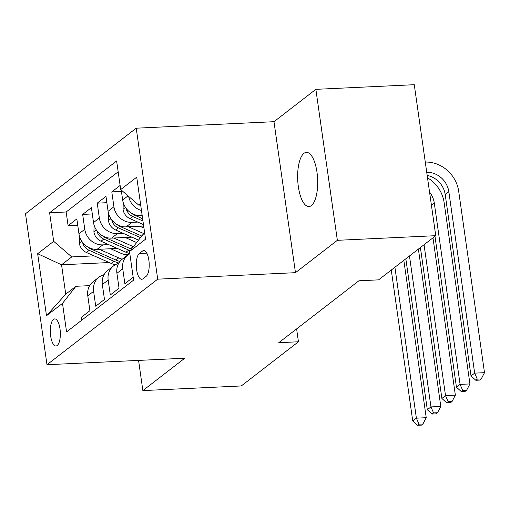 <?xml version="1.0" encoding="UTF-8"?>
<svg xmlns="http://www.w3.org/2000/svg" width="510" height="510" viewBox="0 0 510 510"><rect width="100%" height="100%" fill="white"/><g stroke="black" fill="none" stroke-linecap="round" stroke-linejoin="round"><path stroke-width="0.76" d="M311.387 205.575A27.119 9.964 -92.7 0 0 317.386 175.593A27.119 9.964 -92.7 0 0 306.395 152.375A27.119 9.964 -92.7 0 0 303.954 153.344A27.119 9.964 -92.7 0 0 297.955 183.326A27.119 9.964 -92.7 0 0 308.945 206.55A27.119 9.964 -92.7 0 0 311.387 205.575M57.19 345.512A13.56 4.985 -92.7 0 0 60.193 330.518A13.56 4.985 -92.7 0 0 54.691 318.909A13.56 4.985 -92.7 0 0 53.473 319.394A13.56 4.985 -92.7 0 0 50.471 334.388A13.56 4.985 -92.7 0 0 55.972 345.997A13.56 4.985 -92.7 0 0 57.19 345.512M136.221 128.189L25.5 213.741L46.99 364.72L157.705 279.168L136.221 128.189L273.978 121.699L295.469 272.678L337.352 240.318L315.862 89.339L273.978 121.699M315.862 89.339L414.267 84.705L435.75 235.684L337.352 240.318M81.568 320.331L81.16 317.469L89.9 310.717L87.784 295.825L93.611 291.318A16.945 15.262 -127.7 0 1 98.991 277.166A16.945 15.262 -127.7 0 1 104.066 274.699M93.611 291.318L95.727 306.217L104.473 299.459L102.351 284.567L108.177 280.066A16.945 15.262 -127.7 0 1 113.558 265.914A16.945 15.262 -127.7 0 1 118.632 263.44M108.177 280.066L110.3 294.958L119.04 288.201L116.917 273.309L122.744 268.808A16.945 15.262 -127.7 0 1 128.131 254.656A16.945 15.262 -127.7 0 1 129.808 253.547M122.744 268.808L124.867 283.7L133.18 277.274M120.118 185.462L111.798 191.887L121.437 191.435M143.68 226.038L126.161 226.867A16.945 15.262 52.3 0 1 108.094 211.287L105.972 196.395L97.231 203.146L106.87 202.693M131.886 237.169L111.588 238.125A16.945 15.262 52.3 0 1 93.521 222.545L91.405 207.647L82.665 214.404L92.297 213.951M435.75 235.684L378.573 279.862L358.893 280.787L278.766 342.701L298.446 341.77L296.616 328.905M142.545 251.028L139.338 253.502A13.133 4.826 -92.7 0 0 136.431 268.024A13.133 4.826 -92.7 0 0 141.761 279.276A13.133 4.826 -92.7 0 0 142.94 278.804L146.147 276.324A13.133 4.826 -92.7 0 0 149.054 261.802A13.133 4.826 -92.7 0 0 143.724 250.557A13.133 4.826 -92.7 0 0 142.545 251.028L144.948 250.914M109.242 262.542L61.551 264.792L65.733 294.168L75.933 286.288L62.507 303.354L66.574 331.921L133.588 280.143L129.527 251.577L142.947 234.511L144.693 233.166M62.507 303.354L46.486 315.735L37.657 253.712L53.684 241.332L49.617 212.766L116.631 160.988L120.698 189.554L136.725 177.168L145.548 239.196L129.527 251.577M108.662 244.602L102.848 244.876A16.945 15.262 -127.7 0 1 84.781 229.296L82.665 214.404M117.319 248.421L97.021 249.377L102.848 244.876M123.229 233.344L117.415 233.618A16.945 15.262 -127.7 0 1 99.348 218.038L97.231 203.146M137.796 222.092L131.988 222.366A16.945 15.262 -127.7 0 1 113.921 206.786L111.798 191.887M142.182 215.539L140.728 215.609A16.945 15.262 -127.7 0 1 122.661 200.028L121.233 190.02M141.468 210.509A16.945 15.262 -127.7 0 1 128.635 196.395M118.167 171.793L66.147 211.988L68.091 225.656L77.73 225.203M97.021 249.377A16.945 15.262 52.3 0 1 78.954 233.797L76.838 218.905L68.091 225.656M75.933 286.288L89.671 285.645M140.511 203.783L138.765 205.135L120.698 189.554M140.69 205.039L138.765 205.135M138.567 360.404L142.864 390.59L241.268 385.955L298.446 341.77M142.864 390.59L184.748 358.224L46.99 364.72M295.469 272.678L157.705 279.168M128.711 254.229L124.344 254.433M94.089 255.861L71.751 256.912L61.551 264.792L37.657 253.712M128.131 254.656L122.298 259.156A16.945 15.262 52.3 0 0 116.917 273.309M113.558 265.914L107.731 270.415A16.945 15.262 52.3 0 0 102.351 284.567M66.147 211.988L49.617 212.766M53.684 241.332L71.751 256.912M98.991 277.166L93.164 281.667A16.945 15.262 52.3 0 0 87.784 295.825M46.486 315.735L65.733 294.168M426.73 172.265A21.184 19.08 -127.7 0 1 448.845 191.76L474.657 373.135L484.5 372.676L458.688 191.295A31.779 28.624 52.3 0 0 425.276 162.065M427.176 175.421A21.184 19.08 -127.7 0 1 445.204 194.571L471.017 375.953L474.657 373.135L477.277 379.147L475.817 380.275L479.751 380.084L481.21 378.962L477.277 379.147M481.21 378.962L484.5 372.676M471.017 375.953L475.817 380.275M123.261 202.712L123.044 209.521A11.226 10.111 52.3 0 0 130.133 218.707L143.469 224.598M126.352 208.66L126.735 210.42A11.226 10.111 52.3 0 0 132.9 216.572L142.959 221.008M142.641 218.745L134.653 215.22A11.226 10.111 -127.7 0 1 131.637 213.301M429.547 192.085A21.184 19.08 -127.7 0 1 434.278 203.012L460.09 384.393L469.933 383.928L444.121 202.553A31.779 28.624 52.3 0 0 427.514 177.805M434.973 236.289L456.45 387.205L460.09 384.393L462.704 390.405L461.25 391.527L465.184 391.342L466.644 390.22L462.704 390.405M466.644 390.22L469.933 383.928M456.45 387.205L461.25 391.527M108.687 213.97L108.477 220.779A11.226 10.111 52.3 0 0 115.566 229.965L138.548 240.108M128.348 226.765L144.024 233.682M139.74 226.23L143.967 228.091M111.786 219.918L112.162 221.678A11.226 10.111 52.3 0 0 118.333 227.83L140.505 237.609M141.748 236.034L120.079 226.478A11.226 10.111 -127.7 0 1 117.064 224.553M420.399 247.541L441.883 398.463L445.523 395.652L455.366 395.186L432.971 237.832M424.046 244.73L445.523 395.652L448.137 401.657L446.683 402.785L450.617 402.6L452.077 401.472L448.137 401.657M452.077 401.472L455.366 395.186M441.883 398.463L446.683 402.785M94.12 225.222L93.91 232.037A11.226 10.111 52.3 0 0 100.999 241.224L125.957 252.233A32.41 29.191 52.3 0 0 129.68 253.617M113.781 238.017L133.237 246.604A32.41 29.191 52.3 0 0 133.384 246.668M125.173 237.481L134.863 241.759A26.902 24.231 52.3 0 0 136.674 242.486M97.219 231.17L97.595 232.936A11.226 10.111 52.3 0 0 103.766 239.082L128.724 250.098A32.41 29.191 52.3 0 0 130.209 250.71M131.433 249.154A32.41 29.191 -127.7 0 1 130.471 248.746L105.513 237.73A11.226 10.111 -127.7 0 1 102.497 235.811M405.832 258.799L427.31 409.721L430.956 406.903L440.793 406.444L418.398 249.09M409.473 255.988L430.956 406.903L433.57 412.915L432.11 414.043L436.05 413.859L437.503 412.73L433.57 412.915M437.503 412.73L440.793 406.444M427.31 409.721L432.11 414.043M79.554 236.481L79.337 243.289A11.226 10.111 52.3 0 0 86.426 252.475L111.384 263.491A32.41 29.191 52.3 0 0 115.113 264.875M99.214 249.275L118.671 257.862A32.41 29.191 52.3 0 0 122.247 259.201M110.606 248.74L120.296 253.017A26.902 24.231 52.3 0 0 127.596 255.07M82.652 242.428L83.028 244.188A11.226 10.111 52.3 0 0 89.199 250.34L114.157 261.356A32.41 29.191 52.3 0 0 118.875 263.02M119.946 261.477A32.41 29.191 -127.7 0 1 115.904 260.004L90.946 248.988A11.226 10.111 -127.7 0 1 87.93 247.069M391.266 270.058L412.743 420.973L416.389 418.162L426.226 417.696L403.831 260.349M394.906 267.24L416.389 418.162L419.003 424.173L417.543 425.295L421.483 425.111L422.937 423.988L419.003 424.173M422.937 423.988L426.226 417.696M412.743 420.973L417.543 425.295M111.588 238.125L117.415 233.618M126.161 226.867L131.988 222.366M140.728 215.609L142.048 214.589M122.661 200.028L128.035 195.878M78.954 233.797L84.781 229.296M93.521 222.545L99.348 218.038M108.094 211.287L113.921 206.786M146.803 253.151L139.338 253.502M448.845 191.76L445.204 194.571M125.473 207.417L123.05 209.291M132.9 216.572L130.133 218.707M135.124 214.857L134.653 215.22M434.278 203.012L431.415 205.224M127.857 210.369L126.735 210.42M110.9 218.675L108.483 220.549M118.333 227.83L115.566 229.965M120.558 226.108L120.079 226.478M113.29 221.627L112.162 221.678M96.333 229.933L93.91 231.801M128.724 250.098L125.957 252.233M133.237 246.604L130.471 248.746M103.766 239.082L100.999 241.224M105.984 237.367L105.513 237.73M98.723 232.879L97.595 232.936M81.766 241.192L79.343 243.06M114.157 261.356L111.384 263.491M118.671 257.862L115.904 260.004M89.199 250.34L86.426 252.475M91.418 248.625L90.946 248.988M84.15 244.137L83.028 244.188"/></g></svg>
